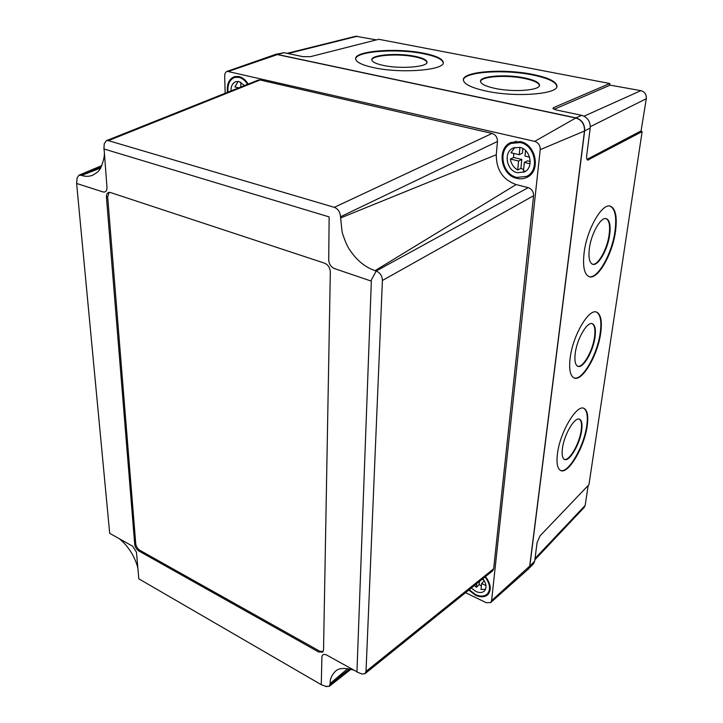 <?xml version="1.0" encoding="UTF-8"?>
<svg xmlns="http://www.w3.org/2000/svg" width="723" height="723" viewBox="0 0 723 723"><rect width="100%" height="100%" fill="white"/><g stroke="black" fill="none" stroke-linecap="round" stroke-linejoin="round"><path stroke-width="1.08" d="M480.515 81.464C481.166 76.385 506.416 74.704 524.175 78.409C533.719 80.389 538.798 82.765 539.412 85.54M524.229 77.849C533.854 79.837 538.942 82.232 539.475 85.025C540.623 90.339 513.682 92.49 495.056 88.405C485.829 86.389 480.985 84.067 480.515 81.428C479.494 76.023 505.729 73.981 524.229 77.849M371.812 59.955C370.42 54.849 397.587 52.652 414.83 56.295C422.44 57.849 426.498 59.729 426.995 61.934C428.558 66.932 400.75 69.263 383.389 65.422C376.123 63.859 372.264 62.033 371.812 59.955C372.218 55.165 398.274 53.348 414.803 56.828C422.349 58.373 426.407 60.244 426.959 62.431M532.417 74.352C547.871 77.497 556.041 81.319 556.927 85.811C558.816 94.198 515.725 97.641 486.136 91.062C471.694 87.872 464.112 84.22 463.389 80.117C461.834 71.505 503.154 68.323 532.417 74.352M463.389 79.991C464.012 71.812 504.039 69.083 532.354 74.903C547.808 78.057 555.978 81.88 556.855 86.389L556.855 86.453M423.642 53.213C435.879 55.68 442.404 58.68 443.217 62.223C445.775 70.104 401.346 73.845 373.764 67.664C362.413 65.187 356.385 62.323 355.671 59.078C353.556 50.953 396.367 47.537 423.642 53.213M355.662 58.952C355.888 51.206 397.252 48.269 423.615 53.746C435.842 56.213 442.368 59.223 443.181 62.765L443.19 62.847M579.701 419.304C581.825 420.596 582.485 424.302 581.672 430.42C579.963 444.238 569.137 462.503 564.365 459.331C562.331 458.093 561.681 454.505 562.404 448.567C564.003 434.622 575.038 416.132 579.701 419.304L579.231 419.132C581.355 420.425 582.015 424.13 581.211 430.257C579.503 444.067 568.676 462.322 563.895 459.15M592.526 323.787C595.146 325.242 595.987 329.679 595.029 337.099C593.203 351.55 582.846 369.164 577.722 366.236C575.21 364.835 574.387 360.524 575.237 353.321C576.945 338.735 587.501 320.867 592.526 323.787L592.047 323.633C594.658 325.097 595.49 329.534 594.532 336.945C592.724 351.396 582.358 369.001 577.225 366.064M606.01 218.617C609.236 220.28 610.284 225.63 609.146 234.65C607.266 249.2 598.038 265.712 592.48 264.202C589.381 262.648 588.341 257.451 589.353 248.622C591.161 233.412 601.147 216.177 606.498 218.735C609.751 220.37 610.808 225.721 609.67 234.785C607.736 249.86 597.939 266.805 592.489 264.211M600.714 332.987C597.849 355.273 581.934 382.413 573.954 377.867C570.131 375.725 568.856 369.128 570.14 358.084C572.724 335.481 589.137 307.736 596.855 312.237C600.958 314.514 602.241 321.428 600.714 332.987M596.855 312.237L596.348 312.083C600.461 314.36 601.753 321.283 600.226 332.833C597.433 354.433 582.322 380.922 574.116 377.939M587.212 425.82C584.527 447.112 567.88 475.264 560.442 470.375C557.352 468.468 556.349 462.964 557.433 453.881C559.864 432.264 577.017 403.57 584.166 408.486C587.483 410.492 588.495 416.267 587.212 425.82M584.166 408.486L583.696 408.314C587.013 410.321 588.025 416.105 586.751 425.648C584.13 446.254 568.35 473.692 560.605 470.447M615.508 231.297C612.462 254.541 597.406 280.632 588.947 276.593C584.211 274.207 582.602 266.236 584.121 252.689C586.868 229.137 602.376 202.35 610.619 206.29C615.698 208.848 617.325 217.189 615.508 231.297M610.619 206.29L610.085 206.154C615.174 208.721 616.809 217.054 614.993 231.161C612.02 253.728 597.686 279.268 589.082 276.647M609.606 85.052L640.885 90.646C644.726 91.812 646.534 94.505 646.308 98.717L641.012 131.378M287.112 53.33L355.752 36.258L376.439 39.892M588.16 485.504L585.16 505.44L584.265 507.338L534.866 559.81M527.166 570.113L533.429 563.895L534.704 561.075L537.081 542.521L540.036 535.86L588.938 484.69L642.132 131.613L587.754 160.099C586.76 159.548 586.407 158.003 586.705 155.463L590.212 128.098L584.654 130.881C584.862 124.166 581.961 119.828 575.942 117.867L277.289 54.442L273.267 55.21M554.089 109.318L609.561 85.386L609.805 83.507L378.771 39.295L310.438 56.665L302.874 56.647L284.202 52.716L274.921 54.46M590.212 128.098C590.429 121.5 587.573 117.234 581.654 115.319L556.267 109.977L552.914 108.305L553.601 107.61L553.447 108.983M609.805 83.507L553.601 107.61M642.132 131.613L640.37 131.234L587.022 159.403M528.531 569.118L529.814 566.263L584.654 130.881M109.191 192.345L107.664 196.783L135.743 543.786C136.186 546.579 137.587 548.766 139.946 550.348L319.566 651.116L323.127 651.622M138.924 551.025L318.608 651.974L322.711 652.128L323.533 650.013L330.33 271.984C330.05 267.7 328.115 264.754 324.546 263.154L110.411 192.508L108.54 192.472C107.004 193.122 106.299 194.704 106.435 197.207L134.722 544.455C135.165 547.257 136.575 549.444 138.924 551.025L139.946 550.348M109.697 533.321L132.58 546.172L136.466 552.173L138.807 578.816L321.274 684.699L321.898 657.08C322.196 654.487 323.777 653.8 326.624 655.02L356.945 671.794L371.342 281.13L334.523 268.594C330.917 266.995 328.983 264.04 328.712 259.72L329.146 216.909L104.094 149.001L106.986 187.474C106.923 190.98 105.594 192.463 103.009 191.92L76.62 183.47L109.697 533.321M356.764 671.92L362.024 674.035L365.052 673.637L366.019 671.423L382.404 280.488C382.268 275.942 380.19 272.779 376.186 270.998L375.101 270.646C365.476 267.42 357.171 260.723 350.203 250.574C347.609 247.194 344.925 241.075 342.133 232.21L340.515 216.773C340.153 211.993 338.084 208.839 334.306 207.329L108.369 140.633L106.389 140.669L258.156 80.099L260.072 79.982L108.369 140.633M104.121 145.594L104.239 143.778L106.389 140.669M104.302 154.288C104.708 157.189 101.13 168.766 99.53 169.589C99.187 170.926 96.819 172.851 92.445 175.355C88.667 176.629 85.079 176.638 81.672 175.391L79.006 175.174L101.735 165.63M77.009 179.259L77.153 177.795L79.006 175.174M227.438 92.363C226.661 84.004 229.074 78.735 234.677 76.557L238.933 76.511C242.548 77.442 245.639 79.964 248.188 84.076M520.379 141.591C536.213 144.392 541.075 171.152 527.067 177.262C523.841 178.87 520.397 179.232 516.746 178.346C500.894 175.219 496.349 148.278 510.935 142.467L520.379 141.591M485.495 576.611C490.818 583.75 491.649 589.715 487.971 594.496C484.871 597.306 480.723 597.541 475.535 595.21L468.775 590.067M465.549 592.67L486.245 602.693L490.691 602.566L528.161 569.227L529.706 566.109L584.491 131.008C584.699 124.293 581.798 119.955 575.779 117.994L277.388 54.596L274.613 54.74L227.212 71.315C225.54 72.02 224.69 73.629 224.681 76.132L225.151 93.267M490.691 602.566L491.604 600.65L540.208 149.661C540.271 145.431 538.427 142.675 534.686 141.383L227.212 71.315M334.306 207.329L492.11 133.43L260.072 79.982M492.11 133.43C495.644 134.686 497.433 137.37 497.46 141.473L340.515 216.773M370.989 280.669L376.186 270.998L528.206 187.646L516.132 184.573C502.874 179.738 496.258 169.797 496.285 154.74L497.46 141.473M528.206 187.646C531.812 189.001 533.61 191.694 533.583 195.725L382.404 280.488M366.019 671.423L493.655 568.784L533.583 195.725M493.655 568.784L492.589 570.89L365.052 673.637M353.384 670.031C344.464 667.582 338.409 668.061 335.219 671.477C331.523 675.399 329.851 679.385 330.221 683.443L329.299 686.344L325.63 686.308M362.024 674.035L360.515 673.393M119.322 538.725C123.452 542.015 127.248 546.317 130.7 551.622C132.381 553.899 136.719 562.503 137.732 567.727M240.777 82.214L240.876 86.995M238.717 87.854L234.921 86.95L238.057 81.419M244.564 85.522L239.042 81.572L236.06 81.609C232.643 82.847 230.944 85.965 230.953 90.953M247.6 84.311C245.187 80.533 242.304 78.22 238.951 77.361L234.903 77.397C229.67 79.422 227.365 84.329 228.007 92.128M522.883 148.567L522.422 153.168L519.213 154.704L510.98 152.743L514.893 147.393M513.664 153.375L513.61 157.478L521.789 159.449L520.894 168.423L523.624 169.489M525.856 171.035L523.425 171.423L524.338 162.395L527.528 160.831L530.248 161.482M519.936 147.402L519.213 154.704M513.61 157.478L510.384 159.024L518.59 161.012L517.695 170.004L520.894 168.423M521.789 159.449L518.59 161.012M524.338 162.395L530.058 163.778M529.616 157.18L524.979 156.078L525.549 150.529M517.297 172.725L524.329 171.993C534.044 167.817 530.736 149.336 519.81 147.365L513.194 147.998C503.208 152.038 506.371 170.601 517.297 172.725M516.837 177.415L526.606 176.385C539.9 170.601 535.3 145.215 520.28 142.558L511.306 143.389C497.487 148.911 501.807 174.451 516.837 177.415M510.384 159.024C511.188 163.94 513.628 167.609 517.695 170.004M479.494 581.437L479.177 584.582L481.364 585.901M476.782 583.615L476.421 587.32L479.177 584.582M485.549 589.29L481.003 589.516L481.608 583.488L485.983 585.567M484.302 580.804L481.608 583.488M483.895 580.144L482.133 579.313M471.333 588.016L475.906 591.45C479.466 593.041 482.313 592.878 484.446 590.962C486.977 587.709 486.443 583.633 482.856 578.734M469.2 589.733L475.598 594.586C480.515 596.791 484.437 596.565 487.383 593.908C490.872 589.381 490.095 583.732 485.052 576.963M474.387 585.549L476.421 587.32M587.157 159.629L588.63 159.973M585.16 505.44L535.038 558.445M640.885 90.646L584.067 116.168M646.308 98.717L590.302 126.688M357.334 36.222L288.079 53.538M534.704 561.075L529.814 566.263M581.654 115.319L575.942 117.867M284.202 52.716L277.289 54.442M319.566 651.116L318.608 651.974M107.664 196.783L106.435 197.207M135.743 543.786L134.722 544.455M228.893 71.252L277.388 54.596M534.686 141.383L575.779 117.994M540.208 149.661L584.491 131.008M491.604 600.65L529.706 566.109M101.283 166.597L80.94 175.156M330.203 684.211L349.571 668.947M340.488 218.003L496.285 154.74M375.101 270.646L516.132 184.573M330.221 683.443L347.745 668.612M81.672 175.391L100.479 168.116M539.421 85.477L539.475 85.025M426.968 62.386L426.995 61.934M556.855 86.389L556.927 85.811M443.181 62.765L443.217 62.223M606.046 218.617L606.498 218.735M104.239 143.778L103.904 149.137M77.144 177.795L76.62 183.362M329.299 686.344L350.926 669.272M321.274 684.699L326.706 686.714M136.457 552.173L136.548 553.05M238.491 76.421L234.903 77.397M516.068 141.202L511.306 143.389M531.269 173.999L526.606 176.385M489.787 591.468L487.383 593.908"/></g></svg>
